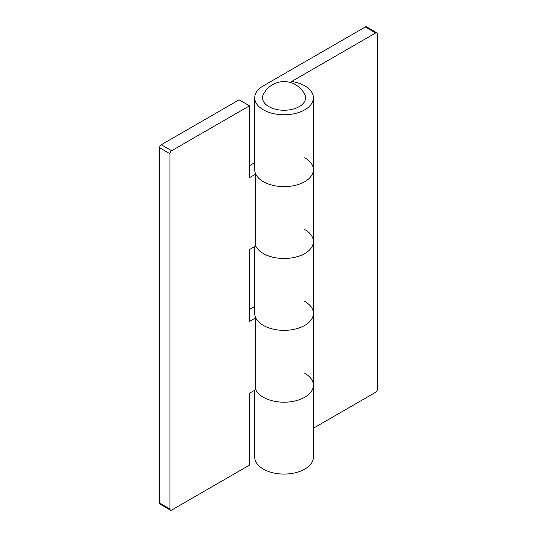 <?xml version="1.0" encoding="UTF-8"?>
<svg xmlns="http://www.w3.org/2000/svg" width="537" height="537" viewBox="0 0 537 537"><rect width="100%" height="100%" fill="white"/><g stroke="black" fill="none" stroke-linecap="round" stroke-linejoin="round"><path stroke-width="0.81" d="M304.801 157.717A29.334 16.936 180 0 1 313.393 169.692A29.334 16.936 180 0 1 295.283 185.339A29.334 16.936 180 0 1 263.311 181.667A29.334 16.936 180 0 1 255.719 174.075L255.719 245.939A29.334 16.936 0 0 0 263.311 253.531A29.334 16.936 0 0 0 295.283 257.203A29.334 16.936 0 0 0 313.393 241.549A29.334 16.936 180 0 1 295.283 257.203A29.334 16.936 180 0 1 263.311 253.531A29.334 16.936 180 0 1 255.719 245.939L249.483 249.537L249.483 321.394L255.719 317.797L255.719 389.654A29.334 16.936 0 0 0 263.311 397.246A29.334 16.936 0 0 0 295.283 400.917A29.334 16.936 0 0 0 313.393 385.271A29.334 16.936 180 0 1 295.283 400.917A29.334 16.936 180 0 1 263.311 397.246A29.334 16.936 180 0 1 255.719 389.654L249.483 393.259L249.483 465.116L171.692 510.029A2.443 1.41 120 0 1 170.471 510.15A2.443 1.41 120 0 1 169.967 509.029L169.967 153.723L159.596 147.735L159.596 503.041L169.967 509.029M304.801 301.438A29.334 16.936 180 0 1 313.393 313.413A29.334 16.936 180 0 1 295.283 329.06A29.334 16.936 180 0 1 263.311 325.388A29.334 16.936 180 0 1 255.719 317.797M239.113 99.828L161.322 144.742L171.692 150.729L249.483 105.816L239.113 99.828M159.596 147.735A2.443 1.41 -60 0 1 161.322 144.742M249.483 165.698L254.719 162.677M249.483 309.419L254.719 306.399M170.471 510.15L160.1 504.162A2.443 1.41 -60 0 1 159.596 503.041M171.692 150.729A2.443 1.41 120 0 0 169.967 153.723M255.719 174.075L249.483 177.68L249.483 105.816M268.849 106.615A21.514 12.418 0 0 0 294.994 108.528A21.514 12.418 0 0 0 304.727 94.384A23.111 23.111 0 0 0 263.392 94.384A21.514 12.418 0 0 0 268.849 106.615M304.801 373.296A29.334 16.936 180 0 1 313.393 385.271L313.393 457.135A29.334 16.936 0 0 1 295.283 472.782A29.334 16.936 0 0 1 263.311 469.11A29.334 16.936 0 0 1 254.719 457.135L254.719 390.231M304.801 229.574A29.334 16.936 180 0 1 313.393 241.549L313.393 385.271M254.719 246.51L254.719 313.413A29.334 16.936 0 0 0 263.311 325.388A29.334 16.936 0 0 0 295.283 329.06A29.334 16.936 0 0 0 313.393 313.413M263.311 109.81A29.334 16.936 0 0 0 295.283 113.482A29.334 16.936 0 0 0 313.393 97.835A29.334 16.936 0 0 0 304.801 85.853A29.334 16.936 0 0 0 291.651 81.47L375.678 32.958L365.308 26.971L263.311 85.853A29.334 16.936 0 0 0 254.719 97.835A29.334 16.936 0 0 0 263.311 109.81M254.719 97.835L254.719 169.692A29.334 16.936 0 0 0 263.311 181.667A29.334 16.936 0 0 0 295.283 185.339A29.334 16.936 0 0 0 313.393 169.692L313.393 241.549M313.393 428.217L375.678 392.258A2.443 1.41 120 0 0 377.404 389.265L377.404 33.959A2.443 1.41 120 0 0 376.9 32.838A2.443 1.41 120 0 0 375.678 32.958M365.308 26.971A2.443 1.41 -60 0 1 366.529 26.85L376.9 32.838M313.393 97.835L313.393 169.692"/></g></svg>
